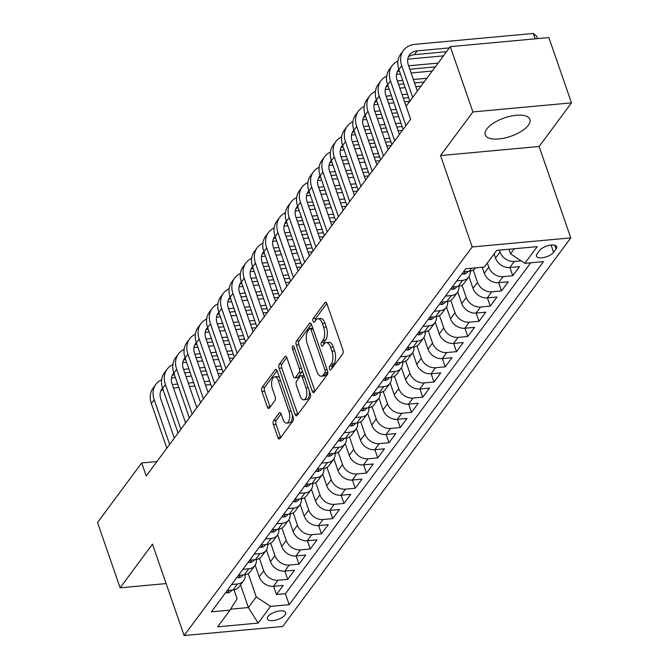 <?xml version="1.0" encoding="UTF-8"?>
<svg xmlns="http://www.w3.org/2000/svg" width="669" height="669" viewBox="0 0 669 669"><rect width="100%" height="100%" fill="white"/><g stroke="black" fill="none" stroke-linecap="round" stroke-linejoin="round"><path stroke-width="1" d="M329.549 368.995A2.082 0.978 -95.3 0 0 330.519 370.024A2.082 0.978 -95.3 0 0 330.946 369.748L342.679 353.918A2.977 1.397 -95.3 0 0 342.896 349.862L326.924 303.726A2.977 1.397 -95.3 0 0 325.544 302.254A2.977 1.397 -95.3 0 0 324.933 302.656L313.201 318.486A2.082 0.978 -95.3 0 0 313.042 321.321A2.082 0.978 -95.3 0 0 314.012 322.349A2.082 0.978 -95.3 0 0 314.438 322.073L315.96 320.025A9.517 4.466 -95.3 0 1 317.926 318.745A9.517 4.466 -95.3 0 1 322.333 323.462L323.662 327.3A9.517 4.466 -95.3 0 1 322.968 340.27L321.454 342.319A2.082 0.978 -95.3 0 0 321.296 345.162A2.082 0.978 -95.3 0 0 322.266 346.191A2.082 0.978 -95.3 0 0 322.692 345.906L324.214 343.858A9.517 4.466 -95.3 0 1 326.179 342.587A9.517 4.466 -95.3 0 1 330.586 347.295L331.916 351.141A9.517 4.466 -95.3 0 1 331.222 364.112L329.708 366.16A2.082 0.978 -95.3 0 0 329.549 368.995M528.343 125.212A23.632 9.7 160.9 0 0 529.898 119.391A23.632 9.7 160.9 0 0 510.464 116.222A23.632 9.7 160.9 0 0 486.781 129.033A23.632 9.7 160.9 0 0 485.226 134.854A23.632 9.7 160.9 0 0 504.652 138.023A23.632 9.7 160.9 0 0 528.343 125.212M285.044 614.953A9.7 3.981 160.9 0 0 285.68 612.561A9.7 3.981 160.9 0 0 277.71 611.265A9.7 3.981 160.9 0 0 267.993 616.525A9.7 3.981 160.9 0 0 267.357 618.909A9.7 3.981 160.9 0 0 275.327 620.213A9.7 3.981 160.9 0 0 285.044 614.953M273.629 420.55A2.977 1.397 -95.3 0 0 273.412 424.606L277.894 437.543A2.977 1.397 -95.3 0 0 279.274 439.015A2.977 1.397 -95.3 0 0 279.893 438.621L292.922 421.035A2.977 1.397 -95.3 0 0 293.139 416.988L277.167 370.852A2.977 1.397 -95.3 0 0 275.787 369.38A2.977 1.397 -95.3 0 0 275.176 369.781L262.139 387.359A2.977 1.397 -95.3 0 0 261.922 391.415L267.332 407.045A2.977 1.397 -95.3 0 0 268.712 408.516A2.977 1.397 -95.3 0 0 269.331 408.123L274.909 400.597A2.977 1.397 -95.3 0 0 275.126 396.541L272.442 388.789A7.953 3.738 -95.3 0 1 274.666 376.881A7.953 3.738 -95.3 0 1 278.346 380.82L288.866 411.192A7.953 3.738 -95.3 0 1 286.641 423.101A7.953 3.738 -95.3 0 1 282.954 419.162L281.206 414.103A2.977 1.397 -95.3 0 0 279.826 412.631A2.977 1.397 -95.3 0 0 279.207 413.024L273.629 420.55L276.297 420.308A2.977 1.397 -95.3 0 0 276.08 424.355L280.562 437.3A2.977 1.397 -95.3 0 0 280.662 437.576M152.482 544.165L120.127 587.8L97.523 522.531L141.686 462.948L146.21 476.002L410.649 119.283L406.133 106.22L450.296 46.646L472.899 111.924L440.545 155.559L472.197 246.953L184.126 635.55L152.482 544.165M312.247 391.206A2.977 1.397 -95.3 0 0 313.627 392.678A2.977 1.397 -95.3 0 0 314.238 392.285L327.275 374.699A2.977 1.397 -95.3 0 0 327.492 370.643L311.52 324.515A2.977 1.397 -95.3 0 0 310.14 323.043A2.977 1.397 -95.3 0 0 309.521 323.436L296.492 341.023A2.977 1.397 -95.3 0 0 296.275 345.079L312.247 391.206L314.915 390.964A2.977 1.397 -95.3 0 0 315.015 391.231M310.098 397.871L297.061 415.449A2.977 1.397 -95.3 0 1 296.451 415.85A2.977 1.397 -95.3 0 1 295.071 414.379L279.098 368.243A2.977 1.397 -95.3 0 1 279.316 364.195L284.894 356.669A2.977 1.397 -95.3 0 1 285.504 356.268A2.977 1.397 -95.3 0 1 286.884 357.739L293.365 376.446A2.977 1.397 -95.3 0 0 294.745 377.918A2.977 1.397 -95.3 0 0 295.355 377.525L299.06 372.533A2.977 1.397 -95.3 0 0 299.277 368.477L292.529 349.001A2.082 0.978 -95.3 0 1 293.114 345.881A2.082 0.978 -95.3 0 1 294.076 346.91L310.316 393.815A2.977 1.397 -95.3 0 1 310.098 397.871M273.621 586.303L276.464 594.524L283.221 585.417L273.496 586.312L277.995 580.24A12.117 9.475 -143.5 0 1 263.72 570.774L259.447 558.423M284.869 571.117L287.72 579.346L294.469 570.239L284.743 571.134L289.251 565.062A12.117 9.475 -143.5 0 1 274.976 555.596L270.694 543.245M296.124 555.939L298.976 564.168L305.725 555.061L295.999 555.956L300.498 549.885A12.117 9.475 -143.5 0 1 286.223 540.418L281.95 528.067M307.38 540.761L310.224 548.99L316.981 539.875L307.255 540.769L311.754 534.698A12.117 9.475 -143.5 0 1 297.479 525.24L293.206 512.889M318.628 525.583L321.48 533.803L328.228 524.697L318.503 525.591L323.01 519.52A12.117 9.475 -143.5 0 1 308.735 510.054L304.454 497.703M329.884 510.405L332.727 518.626L339.484 509.519L329.758 510.414L334.257 504.342A12.117 9.475 -143.5 0 1 319.983 494.876L315.709 482.525M341.131 495.219L343.983 503.448L350.732 494.341L341.014 495.236L345.513 489.164A12.117 9.475 -143.5 0 1 331.239 479.698L326.957 467.347M352.387 480.041L355.239 488.27L361.988 479.163L352.262 480.058L356.761 473.978A12.117 9.475 -143.5 0 1 342.495 464.52L338.213 452.169M363.643 464.863L366.487 473.092L373.243 463.977L363.518 464.871L368.017 458.8A12.117 9.475 -143.5 0 1 353.742 449.334L349.469 436.982M374.891 449.685L377.742 457.905L384.491 448.799L374.765 449.693L379.273 443.622A12.117 9.475 -143.5 0 1 364.998 434.156L360.716 421.805M386.147 434.507L388.998 442.727L395.747 433.621L386.021 434.516L390.52 428.444A12.117 9.475 -143.5 0 1 376.246 418.978L371.972 406.627M397.403 419.321L400.246 427.55L407.003 418.443L397.277 419.338L401.776 413.266A12.117 9.475 -143.5 0 1 387.502 403.8L383.228 391.449M408.65 404.143L411.502 412.372L418.25 403.265L408.525 404.151L413.032 398.08A12.117 9.475 -143.5 0 1 398.757 388.622L394.476 376.271M419.906 388.965L422.749 397.185L429.506 388.079L419.781 388.973L424.28 382.902A12.117 9.475 -143.5 0 1 410.005 373.436L405.732 361.084M431.154 373.787L434.005 382.007L440.754 372.901L431.037 373.795L435.536 367.724A12.117 9.475 -143.5 0 1 421.261 358.258L416.979 345.906M442.41 358.601L445.261 366.829L452.01 357.723L442.284 358.617L446.783 352.546A12.117 9.475 -143.5 0 1 432.517 343.08L428.235 330.729M453.666 343.423L456.509 351.651L463.266 342.545L453.54 343.44L458.039 337.368A12.117 9.475 -143.5 0 1 443.764 327.902L439.491 315.551M464.913 328.245L467.765 336.474L474.513 327.358L464.788 328.253L469.295 322.182A12.117 9.475 -143.5 0 1 455.02 312.724L450.739 300.373M476.169 313.067L479.021 321.287L485.769 312.18L476.044 313.075L480.543 307.004A12.117 9.475 -143.5 0 1 466.268 297.538L461.995 285.186M487.425 297.889L490.268 306.109L497.025 297.003L487.3 297.897L491.799 291.826A12.117 9.475 -143.5 0 1 477.524 282.36L473.251 270.008M498.673 282.703L501.524 290.931L508.273 281.825L498.547 282.719L503.046 276.648A12.117 9.475 -143.5 0 1 488.78 267.182L487.341 263.026M509.929 267.525L512.772 275.753L519.529 266.647L509.803 267.541A12.117 9.475 -143.5 0 1 495.528 258.075L494.09 253.919M273.496 586.312A12.117 9.475 36.5 0 1 259.221 576.845L255.165 565.129M284.743 571.134A12.117 9.475 36.5 0 1 270.477 561.667L266.421 549.951M295.999 555.956A12.117 9.475 36.5 0 1 281.724 546.489L277.668 534.774M307.255 540.769A12.117 9.475 36.5 0 1 292.98 531.311L288.924 519.596M318.503 525.591A12.117 9.475 36.5 0 1 304.228 516.125L300.172 504.418M329.758 510.414A12.117 9.475 36.5 0 1 315.484 500.947L311.428 489.231M341.014 495.236A12.117 9.475 36.5 0 1 326.74 485.769L322.684 474.053M352.262 480.058A12.117 9.475 36.5 0 1 337.987 470.591L333.931 458.875M363.518 464.871A12.117 9.475 36.5 0 1 349.243 455.413L345.187 443.698M374.765 449.693A12.117 9.475 36.5 0 1 360.499 440.227L356.443 428.52M386.021 434.516A12.117 9.475 36.5 0 1 371.747 425.049L367.691 413.333M397.277 419.338A12.117 9.475 36.5 0 1 383.002 409.871L378.947 398.155M408.525 404.151A12.117 9.475 36.5 0 1 394.25 394.693L390.194 382.977M419.781 388.973A12.117 9.475 36.5 0 1 405.506 379.515L401.45 367.799M431.037 373.795A12.117 9.475 36.5 0 1 416.762 364.329L412.706 352.622M442.284 358.617A12.117 9.475 36.5 0 1 428.009 349.151L423.954 337.435M453.54 343.44A12.117 9.475 36.5 0 1 439.265 333.973L435.21 322.257M464.788 328.253A12.117 9.475 36.5 0 1 450.521 318.795L446.457 307.079M476.044 313.075A12.117 9.475 36.5 0 1 461.769 303.609L457.713 291.901M487.3 297.897A12.117 9.475 36.5 0 1 473.025 288.431L468.969 276.715M498.547 282.719A12.117 9.475 36.5 0 1 484.272 273.253L482.198 267.249M539.565 250.515L537.09 253.852A9.391 3.855 160.9 0 0 536.471 256.168A9.391 3.855 160.9 0 0 544.19 257.423A9.391 3.855 160.9 0 0 553.606 252.338L556.081 248.993A9.391 3.855 160.9 0 0 556.7 246.685A9.391 3.855 160.9 0 0 548.973 245.423A9.391 3.855 160.9 0 0 539.565 250.515M472.197 246.953L570.774 237.888L282.703 626.485L184.126 635.55M276.464 594.524L285.395 593.704L289.192 604.667L543.504 261.612L524.856 263.327L510.581 253.86L508.975 249.228M289.192 604.667L270.544 606.39L258.159 623.082L217.668 626.811L230.044 610.111L211.396 611.826L465.708 268.762L484.356 267.048L496.733 250.348L537.232 246.627L524.856 263.327M521.109 260.843L514.302 261.462A12.117 9.475 -143.5 0 1 500.027 252.004L499.375 250.106M475.559 267.859L475.425 268.035A12.117 9.475 -143.5 0 1 469.304 271.263L463.458 271.798M227.151 590.576L232.996 590.033A12.117 9.475 36.5 0 0 239.117 586.813L243.616 580.734A12.117 9.475 -143.5 0 1 237.495 583.962L231.65 584.505M238.398 575.39L244.252 574.855A12.117 9.475 36.5 0 0 250.373 571.627L254.872 565.556A12.117 9.475 -143.5 0 1 248.751 568.784L242.897 569.319M249.654 560.212L255.499 559.677A12.117 9.475 36.5 0 0 261.621 556.449L266.128 550.378A12.117 9.475 -143.5 0 1 260.007 553.606L254.153 554.141M260.902 545.034L266.755 544.499A12.117 9.475 36.5 0 0 272.877 541.271L277.376 535.2A12.117 9.475 -143.5 0 1 271.254 538.428L265.409 538.963M272.158 529.856L278.011 529.313A12.117 9.475 36.5 0 0 284.133 526.093L288.632 520.022A12.117 9.475 -143.5 0 1 282.51 523.242L276.657 523.785M283.413 514.678L289.259 514.135A12.117 9.475 36.5 0 0 295.38 510.907L299.879 504.836A12.117 9.475 -143.5 0 1 293.766 508.064L287.913 508.607M294.661 499.492L300.515 498.957A12.117 9.475 36.5 0 0 306.636 495.729L311.135 489.658A12.117 9.475 -143.5 0 1 305.014 492.886L299.168 493.421M305.917 484.314L311.771 483.779A12.117 9.475 36.5 0 0 317.884 480.551L322.391 474.48A12.117 9.475 -143.5 0 1 316.27 477.708L310.416 478.243M317.173 469.136L323.018 468.601A12.117 9.475 36.5 0 0 329.14 465.373L333.639 459.302A12.117 9.475 -143.5 0 1 327.517 462.53L321.672 463.065M328.42 453.958L334.274 453.415A12.117 9.475 36.5 0 0 340.396 450.195L344.895 444.124A12.117 9.475 -143.5 0 1 338.773 447.344L332.919 447.887M339.676 438.78L345.522 438.237A12.117 9.475 36.5 0 0 351.643 435.009L356.151 428.938A12.117 9.475 -143.5 0 1 350.029 432.166L344.175 432.701M350.924 423.594L356.778 423.059A12.117 9.475 36.5 0 0 362.899 419.831L367.398 413.76A12.117 9.475 -143.5 0 1 361.277 416.988L355.431 417.523M362.18 408.416L368.034 407.881A12.117 9.475 36.5 0 0 374.155 404.653L378.654 398.582A12.117 9.475 -143.5 0 1 372.533 401.81L366.679 402.345M373.436 393.238L379.281 392.703A12.117 9.475 36.5 0 0 385.403 389.475L389.902 383.404A12.117 9.475 -143.5 0 1 383.789 386.623L377.935 387.167M384.683 378.06L390.537 377.517A12.117 9.475 36.5 0 0 396.658 374.297L401.157 368.218A12.117 9.475 -143.5 0 1 395.036 371.446L389.191 371.989M395.939 362.874L401.793 362.339A12.117 9.475 36.5 0 0 407.906 359.111L412.413 353.04A12.117 9.475 -143.5 0 1 406.292 356.268L400.438 356.803M407.195 347.696L413.041 347.161A12.117 9.475 36.5 0 0 419.162 343.933L423.661 337.862A12.117 9.475 -143.5 0 1 417.54 341.09L411.694 341.625M418.443 332.518L424.297 331.983A12.117 9.475 36.5 0 0 430.418 328.755L434.917 322.684A12.117 9.475 -143.5 0 1 428.796 325.912L422.942 326.447M429.699 317.34L435.544 316.805A12.117 9.475 36.5 0 0 441.665 313.577L446.173 307.506A12.117 9.475 -143.5 0 1 440.051 310.725L434.198 311.269M440.946 302.162L446.8 301.619A12.117 9.475 36.5 0 0 452.921 298.399L457.42 292.32A12.117 9.475 -143.5 0 1 451.299 295.547L445.454 296.091M452.202 286.976L458.056 286.441A12.117 9.475 36.5 0 0 464.169 283.213L468.676 277.142A12.117 9.475 -143.5 0 1 462.555 280.37L456.701 280.905M512.772 275.753L503.046 276.648M501.524 290.931L491.799 291.826M490.268 306.109L480.543 307.004M479.021 321.287L469.295 322.182M467.765 336.474L458.039 337.368M456.509 351.651L446.783 352.546M445.261 366.829L435.536 367.724M434.005 382.007L424.28 382.902M422.749 397.185L413.032 398.08M411.502 412.372L401.776 413.266M400.246 427.55L390.52 428.444M388.998 442.727L379.273 443.622M377.742 457.905L368.017 458.8M366.487 473.092L356.761 473.978M355.239 488.27L345.513 489.164M343.983 503.448L334.257 504.342M332.727 518.626L323.01 519.52M321.48 533.803L311.754 534.698M310.224 548.99L300.498 549.885M298.976 564.168L289.251 565.062M287.72 579.346L277.995 580.24M285.395 593.704L530.701 262.783M240.539 584.89L248.391 607.544L256.269 596.924L248.191 573.601M510.581 253.86L514.386 248.726M440.545 155.559L539.122 146.494L571.477 102.859L472.899 111.924M571.477 102.859L548.873 37.581L450.296 46.646M120.127 587.8L166.129 583.577M539.122 146.494L570.774 237.888M156.931 461.543L141.686 462.948M230.613 609.183L248.391 607.544L258.159 623.082M234.033 589.891L237.085 598.688L230.044 610.111M470.115 271.154A12.117 9.475 -143.5 0 1 468.676 277.142M458.859 286.332A12.117 9.475 -143.5 0 1 457.42 292.32M447.611 301.518A12.117 9.475 -143.5 0 1 446.173 307.506M436.355 316.696A12.117 9.475 -143.5 0 1 434.917 322.684M425.108 331.874A12.117 9.475 -143.5 0 1 423.661 337.862M413.852 347.052A12.117 9.475 -143.5 0 1 412.413 353.04M402.596 362.23A12.117 9.475 -143.5 0 1 401.157 368.218M391.348 377.416A12.117 9.475 -143.5 0 1 389.902 383.404M380.092 392.594A12.117 9.475 -143.5 0 1 378.654 398.582M368.836 407.772A12.117 9.475 -143.5 0 1 367.398 413.76M357.589 422.95A12.117 9.475 -143.5 0 1 356.151 428.938M346.333 438.128A12.117 9.475 -143.5 0 1 344.895 444.124M335.085 453.314A12.117 9.475 -143.5 0 1 333.639 459.302M323.829 468.492A12.117 9.475 -143.5 0 1 322.391 474.48M312.574 483.67A12.117 9.475 -143.5 0 1 311.135 489.658M301.326 498.848A12.117 9.475 -143.5 0 1 299.879 504.836M290.07 514.035A12.117 9.475 -143.5 0 1 288.632 520.022M278.822 529.212A12.117 9.475 -143.5 0 1 277.376 535.2M267.567 544.39A12.117 9.475 -143.5 0 1 266.128 550.378M256.311 559.568A12.117 9.475 -143.5 0 1 254.872 565.556M245.063 574.746A12.117 9.475 -143.5 0 1 243.616 580.734M256.269 596.924L270.544 606.39M161.497 570.197A23.632 9.7 160.9 0 0 161.706 571.276A23.632 9.7 160.9 0 0 162.207 572.246M332.075 368.218A2.082 0.978 -95.3 0 1 332.368 365.91L333.89 363.861A9.517 4.466 -95.3 0 0 334.584 350.891L331.916 351.141M326.179 342.587L328.847 342.336A9.517 4.466 -95.3 0 1 333.254 347.052L334.584 350.891M317.926 318.745L320.593 318.503A9.517 4.466 -95.3 0 1 325 323.211L326.33 327.057A9.517 4.466 -95.3 0 1 325.636 340.028L324.114 342.076A2.082 0.978 -95.3 0 0 323.821 344.384M326.823 303.458L315.86 318.243A2.082 0.978 -95.3 0 0 315.567 320.551M311.411 324.239L299.152 340.78A2.977 1.397 -95.3 0 0 298.934 344.828L314.915 390.964M324.816 372.75A2.082 0.978 -95.3 0 0 324.967 369.915L310.943 329.416A2.082 0.978 -95.3 0 0 309.981 328.387A2.082 0.978 -95.3 0 0 309.555 328.663L307.949 330.829A9.517 4.466 -95.3 0 0 307.255 343.799L316.838 371.479A9.517 4.466 -95.3 0 0 321.245 376.187A9.517 4.466 -95.3 0 0 323.219 374.908L324.816 372.75L327.484 372.508A2.082 0.978 -95.3 0 0 327.76 371.847M312.774 328.153A2.082 0.978 -95.3 0 0 312.649 328.144L309.981 328.387M321.245 376.187L323.913 375.945A9.517 4.466 -95.3 0 0 325.878 374.665L323.219 374.908M327.484 372.508L325.878 374.665M286.784 357.472L281.983 363.944A2.977 1.397 -95.3 0 0 281.766 368L297.738 414.136A2.977 1.397 -95.3 0 0 297.839 414.404M294.745 377.918L297.404 377.676A2.977 1.397 -95.3 0 0 298.023 377.274L301.719 372.282A2.977 1.397 -95.3 0 0 302.237 370.492M300.088 395.864A7.953 3.738 -95.3 0 0 303.768 399.803A7.953 3.738 -95.3 0 0 305.992 387.895L302.288 377.191A2.977 1.397 -95.3 0 0 300.916 375.719A2.977 1.397 -95.3 0 0 300.297 376.12L296.601 381.113A2.977 1.397 -95.3 0 0 296.384 385.16L300.088 395.864M303.768 399.803L306.435 399.552A7.953 3.738 -95.3 0 0 309.421 391.223M303.994 375.568A2.977 1.397 -95.3 0 0 303.575 375.476L300.916 375.719M281.097 413.827L276.297 420.308M286.641 423.101L289.301 422.85A7.953 3.738 -95.3 0 0 292.286 414.521M279.6 377.876A7.953 3.738 -95.3 0 0 277.326 376.639L274.666 376.881M277.058 370.584L264.807 387.117A2.977 1.397 -95.3 0 0 264.589 391.173L270 406.802A2.977 1.397 -95.3 0 0 270.1 407.07M535.217 38.835L533.36 33.45L414.931 44.338A22.729 17.77 36.5 0 0 403.457 50.392A22.729 17.77 36.5 0 0 401.726 65.763L412.681 97.381M403.457 50.392L400.639 54.181A22.729 17.77 36.5 0 0 398.916 69.559L409.871 101.178M417.364 91.068L408.391 65.144A15.153 11.841 -143.5 0 1 409.537 54.9A15.153 11.841 -143.5 0 1 417.188 50.869L449.359 47.909M408.374 56.982A15.153 11.841 -143.5 0 1 414.379 54.666L446.541 51.705M533.36 33.45L536.655 36.226L537.483 38.626M462.011 273.755L463.709 274.165A8.028 6.28 36.5 0 0 467.631 272.04L468.124 271.371M397.938 60.996A22.729 17.77 36.5 0 0 392.201 65.57A22.729 17.77 36.5 0 0 390.479 80.941L405.949 125.621M392.201 65.57L389.391 69.367A22.729 17.77 36.5 0 0 387.66 84.737L403.139 129.418M410.632 119.299L397.135 80.33A15.153 11.841 -143.5 0 1 398.289 70.078A15.153 11.841 -143.5 0 1 398.858 69.384M397.127 72.16A15.153 11.841 -143.5 0 1 399.351 70.805M409.804 69.225L435.293 66.883M408.617 65.805L438.103 63.087M443.463 55.861L407.781 59.14M450.755 288.933L452.453 289.343A8.028 6.28 36.5 0 0 456.375 287.227L456.877 286.549M386.682 76.182A22.729 17.77 36.5 0 0 380.945 80.748A22.729 17.77 36.5 0 0 379.223 96.119L394.693 140.799M380.945 80.748L378.136 84.545A22.729 17.77 36.5 0 0 376.413 99.915L391.883 144.596M399.385 134.477L385.888 95.508A15.153 11.841 -143.5 0 1 387.033 85.256A15.153 11.841 -143.5 0 1 387.602 84.562M385.871 87.338A15.153 11.841 -143.5 0 1 388.095 85.983M398.548 84.411L403.892 83.918M414.554 82.939L424.037 82.061M397.361 80.982L402.705 80.489M413.367 79.511L426.855 78.273M432.207 71.039L411.101 72.98M400.447 73.958L396.525 74.326M439.5 304.111L441.197 304.529A8.028 6.28 36.5 0 0 445.119 302.405L445.621 301.727M375.434 91.36A22.729 17.77 36.5 0 0 369.698 95.926A22.729 17.77 36.5 0 0 367.975 111.297L383.446 155.977M369.698 95.926L366.88 99.723A22.729 17.77 36.5 0 0 365.157 115.093L380.628 159.774M388.129 149.664L374.632 110.686A15.153 11.841 -143.5 0 1 375.786 100.442A15.153 11.841 -143.5 0 1 376.354 99.74M374.623 102.516A15.153 11.841 -143.5 0 1 376.848 101.161M387.301 99.589L392.636 99.096M403.298 98.117L408.634 97.624M386.113 96.16L391.449 95.667M402.111 94.689L407.446 94.195M420.96 86.217L415.85 86.694M405.188 87.672L399.853 88.157M389.191 89.144L385.277 89.504M428.252 319.289L429.95 319.707A8.028 6.28 36.5 0 0 433.872 317.583L434.365 316.905M364.179 106.538A22.729 17.77 36.5 0 0 358.442 111.104A22.729 17.77 36.5 0 0 356.719 126.483L372.19 171.155M358.442 111.104L355.632 114.901A22.729 17.77 36.5 0 0 353.909 130.271L369.38 174.952M376.873 164.842L363.376 125.864A15.153 11.841 -143.5 0 1 364.53 115.62A15.153 11.841 -143.5 0 1 365.098 114.926M363.367 117.694A15.153 11.841 -143.5 0 1 365.592 116.347M376.045 114.767L381.389 114.274M392.042 113.295L397.386 112.802M374.857 111.338L380.201 110.845M390.855 109.867L396.199 109.382M409.704 101.404L404.594 101.872M393.941 102.85L388.597 103.344M377.935 104.322L374.021 104.682M416.996 334.475L418.694 334.885A8.028 6.28 36.5 0 0 422.616 332.761L423.117 332.092M352.923 121.716A22.729 17.77 36.5 0 0 347.194 126.29A22.729 17.77 36.5 0 0 345.463 141.661L360.942 186.342M347.194 126.29L344.376 130.079A22.729 17.77 36.5 0 0 342.653 145.457L358.124 190.13M365.625 180.02L352.128 141.05A15.153 11.841 -143.5 0 1 353.274 130.798A15.153 11.841 -143.5 0 1 353.851 130.104M352.111 132.88A15.153 11.841 -143.5 0 1 354.336 131.525M364.789 129.945L370.133 129.46M380.795 128.473L386.13 127.988M396.792 127.001L402.128 126.516M363.61 126.516L368.945 126.031M379.607 125.044L384.943 124.559M395.605 123.581L400.948 123.088M398.682 116.557L393.347 117.05M382.685 118.028L377.341 118.522M366.687 119.5L362.774 119.86M405.74 349.653L407.438 350.063A8.028 6.28 36.5 0 0 411.36 347.939L411.861 347.27M341.675 136.894A22.729 17.77 36.5 0 0 335.938 141.468A22.729 17.77 36.5 0 0 334.216 156.839L349.686 201.52M335.938 141.468L333.129 145.265A22.729 17.77 36.5 0 0 331.398 160.635L346.868 205.316M354.369 195.197L340.872 156.228A15.153 11.841 -143.5 0 1 342.026 145.976A15.153 11.841 -143.5 0 1 342.595 145.282M340.864 148.058A15.153 11.841 -143.5 0 1 343.088 146.703M353.541 145.123L358.877 144.638M369.539 143.659L374.883 143.166M385.536 142.188L390.88 141.694M352.354 141.703L357.689 141.209M368.351 140.231L373.695 139.737M384.349 138.759L389.692 138.266M402.437 130.355L398.088 130.756M387.435 131.734L382.091 132.228M371.429 133.206L366.094 133.7M355.431 134.678L351.518 135.038M394.493 364.831L396.19 365.249A8.028 6.28 36.5 0 0 400.112 363.125L400.606 362.447M330.419 152.08A22.729 17.77 36.5 0 0 324.682 156.646A22.729 17.77 36.5 0 0 322.96 172.017L338.43 216.697M324.682 156.646L321.873 160.443A22.729 17.77 36.5 0 0 320.15 175.813L335.621 220.494M343.113 210.375L329.625 171.406A15.153 11.841 -143.5 0 1 330.77 161.162A15.153 11.841 -143.5 0 1 331.339 160.46M329.608 163.236A15.153 11.841 -143.5 0 1 331.832 161.881M342.285 160.309L347.629 159.816M358.283 158.837L363.627 158.344M374.289 157.366L379.624 156.872M341.098 156.881L346.442 156.387M357.104 155.409L362.439 154.915M373.101 153.937L378.437 153.444M391.181 145.541L386.841 145.934M376.179 146.921L370.843 147.406M360.181 148.393L354.838 148.878M344.175 149.864L340.262 150.224M383.237 380.009L384.934 380.427A8.028 6.28 36.5 0 0 388.856 378.303L389.358 377.625M319.172 167.258A22.729 17.77 36.5 0 0 313.435 171.824A22.729 17.77 36.5 0 0 311.712 187.195L327.183 231.875M313.435 171.824L310.617 175.621A22.729 17.77 36.5 0 0 308.894 190.991L324.365 235.672M331.866 225.562L318.369 186.584A15.153 11.841 -143.5 0 1 319.523 176.34A15.153 11.841 -143.5 0 1 320.091 175.638M318.36 178.414A15.153 11.841 -143.5 0 1 320.576 177.059M331.038 175.487L336.373 174.994M347.035 174.015L352.371 173.522M363.033 172.543L368.376 172.05M329.85 172.058L335.186 171.565M345.848 170.587L351.183 170.093M361.845 169.115L367.189 168.621M379.933 160.719L375.585 161.12M364.923 162.099L359.588 162.592M348.925 163.571L343.59 164.064M332.928 165.042L329.014 165.402M371.989 395.187L373.687 395.605A8.028 6.28 36.5 0 0 377.609 393.481L378.102 392.812M307.916 182.436A22.729 17.77 36.5 0 0 302.179 187.002A22.729 17.77 36.5 0 0 300.456 202.381L315.927 247.062M302.179 187.002L299.369 190.799A22.729 17.77 36.5 0 0 297.638 206.169L313.117 250.85M320.61 240.74L307.113 201.762A15.153 11.841 -143.5 0 1 308.267 191.518A15.153 11.841 -143.5 0 1 308.835 190.824M307.104 193.6A15.153 11.841 -143.5 0 1 309.329 192.246M319.782 190.665L325.117 190.172M335.779 189.193L341.123 188.7M351.777 187.721L357.121 187.236M318.595 187.236L323.938 186.751M334.592 185.765L339.936 185.28M350.598 184.293L355.933 183.808M368.678 175.897L364.337 176.298M353.675 177.277L348.332 177.77M337.669 178.748L332.334 179.242M321.672 180.22L317.758 180.58M360.733 410.373L362.431 410.783A8.028 6.28 36.5 0 0 366.353 408.659L366.855 407.99M296.66 197.614A22.729 17.77 36.5 0 0 290.931 202.189A22.729 17.77 36.5 0 0 289.2 217.559L304.671 262.24M290.931 202.189L288.113 205.985A22.729 17.77 36.5 0 0 286.391 221.355L301.861 266.036M309.362 255.918L295.865 216.948A15.153 11.841 -143.5 0 1 297.011 206.696A15.153 11.841 -143.5 0 1 297.58 206.002M295.849 208.778A15.153 11.841 -143.5 0 1 298.073 207.423M308.526 205.843L313.87 205.358M324.532 204.371L329.867 203.886M340.529 202.899L345.865 202.414M307.339 202.414L312.682 201.929M323.344 200.951L328.68 200.457M339.342 199.479L344.677 198.986M357.422 191.075L353.081 191.476M342.419 192.455L337.084 192.948M326.422 193.926L321.078 194.42M310.424 195.398L306.511 195.758M349.477 425.551L351.175 425.961A8.028 6.28 36.5 0 0 355.097 423.837L355.599 423.168M285.412 212.792A22.729 17.77 36.5 0 0 279.675 217.366A22.729 17.77 36.5 0 0 277.953 232.737L293.423 277.418M279.675 217.366L276.866 221.163A22.729 17.77 36.5 0 0 275.135 236.533L290.605 281.214M298.106 271.096L284.609 232.126A15.153 11.841 -143.5 0 1 285.763 221.874A15.153 11.841 -143.5 0 1 286.332 221.18M284.601 223.956A15.153 11.841 -143.5 0 1 286.825 222.601M297.279 221.029L302.614 220.536M313.276 219.557L318.611 219.064M329.273 218.086L334.617 217.592M296.091 217.601L301.426 217.107M312.089 216.129L317.432 215.635M328.086 214.657L333.43 214.164M346.174 206.261L341.826 206.654M331.172 207.641L325.828 208.126M315.166 209.104L309.831 209.598M299.168 210.576L295.255 210.936M338.23 440.729L339.927 441.147A8.028 6.28 36.5 0 0 343.849 439.023L344.343 438.346M274.156 227.978A22.729 17.77 36.5 0 0 268.42 232.544A22.729 17.77 36.5 0 0 266.697 247.915L282.167 292.596M268.42 232.544L265.61 236.341A22.729 17.77 36.5 0 0 263.887 251.711L279.358 296.392M286.85 286.282L273.362 247.304A15.153 11.841 -143.5 0 1 274.507 237.06A15.153 11.841 -143.5 0 1 275.076 236.358M273.345 239.134A15.153 11.841 -143.5 0 1 275.569 237.779M286.023 236.207L291.366 235.714M302.02 234.735L307.364 234.242M318.026 233.264L323.361 232.77M284.835 232.779L290.179 232.285M300.833 231.307L306.176 230.813M316.838 229.835L322.174 229.342M334.918 221.439L330.578 221.84M319.916 222.819L314.572 223.304M303.918 224.291L298.575 224.776M287.913 225.762L283.999 226.122M326.974 455.907L328.671 456.325A8.028 6.28 36.5 0 0 332.593 454.201L333.095 453.523M262.9 243.156A22.729 17.77 36.5 0 0 257.172 247.722A22.729 17.77 36.5 0 0 255.441 263.093L270.92 307.773M257.172 247.722L254.354 251.519A22.729 17.77 36.5 0 0 252.631 266.889L268.102 311.57M275.603 301.46L262.106 262.482A15.153 11.841 -143.5 0 1 263.252 252.238A15.153 11.841 -143.5 0 1 263.829 251.544M262.089 254.312A15.153 11.841 -143.5 0 1 264.314 252.966M274.767 251.385L280.11 250.892M290.772 249.913L296.108 249.42M306.77 248.442L312.105 247.948M273.588 247.956L278.923 247.463M289.585 246.485L294.92 245.991M305.582 245.013L310.926 244.528M323.671 236.617L319.322 237.018M308.66 237.997L303.325 238.49M292.662 239.469L287.327 239.962M276.665 240.94L272.751 241.3M315.718 471.085L317.424 471.503A8.028 6.28 36.5 0 0 321.346 469.379L321.839 468.71M251.653 258.334A22.729 17.77 36.5 0 0 245.916 262.909A22.729 17.77 36.5 0 0 244.193 278.279L259.664 322.96M245.916 262.909L243.106 266.697A22.729 17.77 36.5 0 0 241.375 282.067L256.854 326.748M264.347 316.638L250.85 277.66A15.153 11.841 -143.5 0 1 252.004 267.416A15.153 11.841 -143.5 0 1 252.573 266.722M250.842 269.498A15.153 11.841 -143.5 0 1 253.066 268.144M263.519 266.563L268.854 266.07M279.517 265.091L284.86 264.598M295.514 263.619L300.858 263.134M262.332 263.134L267.667 262.649M278.329 261.663L283.673 261.178M294.327 260.191L299.67 259.706M312.415 251.795L308.066 252.196M297.412 253.175L292.069 253.668M281.406 254.646L276.071 255.14M265.409 256.118L261.495 256.478M304.47 486.271L306.168 486.681A8.028 6.28 36.5 0 0 310.09 484.557L310.592 483.888M240.397 273.512A22.729 17.77 36.5 0 0 234.66 278.087A22.729 17.77 36.5 0 0 232.937 293.457L248.408 338.138M234.66 278.087L231.85 281.883A22.729 17.77 36.5 0 0 230.128 297.253L245.598 341.934M253.091 331.816L239.602 292.846A15.153 11.841 -143.5 0 1 240.748 282.594A15.153 11.841 -143.5 0 1 241.317 281.9M239.586 284.676A15.153 11.841 -143.5 0 1 241.81 283.322M252.263 281.741L257.607 281.256M268.269 280.269L273.604 279.784M284.266 278.797L289.602 278.312M251.076 278.321L256.419 277.827M267.082 276.849L272.417 276.356M283.079 275.377L288.414 274.884M301.159 266.973L296.819 267.374M286.156 268.353L280.821 268.846M270.159 269.824L264.815 270.318M254.153 271.296L250.239 271.656M293.214 501.449L294.912 501.859A8.028 6.28 36.5 0 0 298.834 499.735L299.336 499.066M229.149 288.699A22.729 17.77 36.5 0 0 223.413 293.265A22.729 17.77 36.5 0 0 221.69 308.635L237.161 353.316M223.413 293.265L220.594 297.061A22.729 17.77 36.5 0 0 218.872 312.431L234.342 357.112M241.844 346.994L228.346 308.024A15.153 11.841 -143.5 0 1 229.5 297.772A15.153 11.841 -143.5 0 1 230.069 297.078M228.338 299.854A15.153 11.841 -143.5 0 1 230.562 298.499M241.016 296.927L246.351 296.434M257.013 295.455L262.348 294.962M273.011 293.984L278.354 293.49M239.828 293.499L245.163 293.005M255.826 292.027L261.161 291.533M271.823 290.555L277.167 290.062M289.911 282.159L285.563 282.552M274.9 283.539L269.565 284.024M258.903 285.011L253.568 285.496M242.906 286.474L238.992 286.834M281.967 516.627L283.664 517.045A8.028 6.28 36.5 0 0 287.586 514.921L288.08 514.244M217.893 303.877A22.729 17.77 36.5 0 0 212.157 308.442A22.729 17.77 36.5 0 0 210.434 323.813L225.905 368.494M212.157 308.442L209.347 312.239A22.729 17.77 36.5 0 0 207.624 327.609L223.095 372.29M230.588 362.18L217.091 323.202A15.153 11.841 -143.5 0 1 218.245 312.958A15.153 11.841 -143.5 0 1 218.813 312.256M217.082 315.032A15.153 11.841 -143.5 0 1 219.307 313.677M229.76 312.105L235.095 311.612M245.757 310.633L251.101 310.14M261.763 309.162L267.098 308.668M228.572 308.677L233.916 308.183M244.57 307.205L249.913 306.711M260.576 305.733L265.911 305.24M278.655 297.337L274.315 297.738M263.653 298.717L258.309 299.202M247.655 300.189L242.312 300.674M231.65 301.66L227.736 302.02M270.711 531.805L272.408 532.223A8.028 6.28 36.5 0 0 276.33 530.099L276.832 529.422M206.637 319.054A22.729 17.77 36.5 0 0 200.909 323.62A22.729 17.77 36.5 0 0 199.178 338.999L214.649 383.672M200.909 323.62L198.091 327.417A22.729 17.77 36.5 0 0 196.368 342.787L211.839 387.468M219.34 377.358L205.843 338.38A15.153 11.841 -143.5 0 1 206.989 328.136A15.153 11.841 -143.5 0 1 207.566 327.442M205.826 330.21A15.153 11.841 -143.5 0 1 208.051 328.864M218.504 327.283L223.847 326.79M234.51 325.811L239.845 325.318M250.507 324.34L255.842 323.846M217.316 323.855L222.66 323.361M233.322 322.383L238.657 321.898M249.32 320.911L254.655 320.426M267.408 312.515L263.059 312.916M252.397 313.895L247.062 314.388M236.4 315.367L231.056 315.86M220.402 316.838L216.488 317.198M259.455 546.991L261.153 547.401A8.028 6.28 36.5 0 0 265.075 545.277L265.576 544.608M195.39 334.232A22.729 17.77 36.5 0 0 189.653 338.807A22.729 17.77 36.5 0 0 187.93 354.177L203.401 398.858M189.653 338.807L186.843 342.595A22.729 17.77 36.5 0 0 185.112 357.974L200.583 402.646M208.084 392.536L194.587 353.558A15.153 11.841 -143.5 0 1 195.741 343.314A15.153 11.841 -143.5 0 1 196.31 342.62M194.579 345.396A15.153 11.841 -143.5 0 1 196.803 344.042M207.256 342.461L212.591 341.968M223.254 340.989L228.589 340.504M239.251 339.518L244.595 339.032M206.069 339.032L211.404 338.547M222.066 337.561L227.41 337.076M238.064 336.097L243.407 335.604M256.152 327.693L251.803 328.094M241.149 329.073L235.806 329.566M225.144 330.545L219.808 331.038M209.146 332.016L205.232 332.376M248.207 562.169L249.905 562.579A8.028 6.28 36.5 0 0 253.827 560.455L254.32 559.786M184.134 349.41A22.729 17.77 36.5 0 0 178.397 353.985A22.729 17.77 36.5 0 0 176.675 369.355L192.145 414.036M178.397 353.985L175.587 357.781A22.729 17.77 36.5 0 0 173.865 373.151L189.335 417.832M196.828 407.714L183.339 368.744A15.153 11.841 -143.5 0 1 184.485 358.492A15.153 11.841 -143.5 0 1 185.054 357.798M183.323 360.574A15.153 11.841 -143.5 0 1 185.547 359.22M196 357.639L201.344 357.154M211.998 356.167L217.341 355.682M228.004 354.704L233.339 354.21M194.813 354.219L200.156 353.725M210.81 352.747L216.154 352.254M226.816 351.275L232.151 350.782M244.896 342.871L240.556 343.272M229.893 344.251L224.55 344.744M213.896 345.722L208.552 346.216M197.89 347.194L193.977 347.554M236.951 577.347L238.649 577.765A8.028 6.28 36.5 0 0 242.571 575.641L243.073 574.964M172.878 364.597A22.729 17.77 36.5 0 0 167.15 369.163A22.729 17.77 36.5 0 0 165.419 384.533L180.898 429.214M167.15 369.163L164.331 372.959A22.729 17.77 36.5 0 0 162.609 388.329L178.079 433.01M185.581 422.892L172.084 383.922A15.153 11.841 -143.5 0 1 173.229 373.67A15.153 11.841 -143.5 0 1 173.806 372.976M172.067 375.752A15.153 11.841 -143.5 0 1 174.291 374.397M184.753 372.825L190.088 372.332M200.75 371.354L206.085 370.86M216.748 369.882L222.091 369.388M183.565 369.397L188.901 368.903M199.563 367.925L204.898 367.432M215.56 366.453L220.904 365.96M233.648 358.057L229.3 358.45M218.638 359.437L213.302 359.922M202.64 360.909L197.305 361.394M186.643 362.381L182.729 362.74M225.704 592.525L227.401 592.943A8.028 6.28 36.5 0 0 231.323 590.819L231.817 590.142M161.63 379.775A22.729 17.77 36.5 0 0 155.894 384.341A22.729 17.77 36.5 0 0 154.171 399.711L169.642 444.392M155.894 384.341L153.084 388.137A22.729 17.77 36.5 0 0 151.353 403.507L166.832 448.188M174.325 438.078L160.828 399.1A15.153 11.841 -143.5 0 1 161.982 388.856A15.153 11.841 -143.5 0 1 162.55 388.154M160.819 390.93A15.153 11.841 -143.5 0 1 163.044 389.575M173.497 388.003L178.832 387.51M189.494 386.531L194.838 386.038M205.492 385.06L210.835 384.566M172.309 384.575L177.645 384.081M188.307 383.103L193.65 382.609M204.313 381.631L209.648 381.138M222.392 373.235L218.044 373.637M207.39 374.615L202.046 375.108M191.384 376.087L186.049 376.572M175.387 377.559L171.473 377.918M259.221 576.845L263.72 570.774M270.477 561.667L274.976 555.596M281.724 546.489L286.223 540.418M292.98 531.311L297.479 525.24M304.228 516.125L308.735 510.054M315.484 500.947L319.983 494.876M326.74 485.769L331.239 479.698M337.987 470.591L342.495 464.52M349.243 455.413L353.742 449.334M360.499 440.227L364.998 434.156M371.747 425.049L376.246 418.978M383.002 409.871L387.502 403.8M394.25 394.693L398.757 388.622M405.506 379.515L410.005 373.436M416.762 364.329L421.261 358.258M428.009 349.151L432.517 343.08M439.265 333.973L443.764 327.902M450.521 318.795L455.02 312.724M461.769 303.609L466.268 297.538M473.025 288.431L477.524 282.36M484.272 273.253L488.78 267.182M495.528 258.075L500.027 252.004M469.304 271.263L471.553 268.227M232.996 590.033L237.495 583.962M244.252 574.855L248.751 568.784M255.499 559.677L260.007 553.606M266.755 544.499L271.254 538.428M278.011 529.313L282.51 523.242M289.259 514.135L293.766 508.064M300.515 498.957L305.014 492.886M311.771 483.779L316.27 477.708M323.018 468.601L327.517 462.53M334.274 453.415L338.773 447.344M345.522 438.237L350.029 432.166M356.778 423.059L361.277 416.988M368.034 407.881L372.533 401.81M379.281 392.703L383.789 386.623M390.537 377.517L395.036 371.446M401.793 362.339L406.292 356.268M413.041 347.161L417.54 341.09M424.297 331.983L428.796 325.912M435.544 316.805L440.051 310.725M446.8 301.619L451.299 295.547M458.056 286.441L462.555 280.37M509.803 267.541L514.302 261.462M554.785 245.247L556.081 248.993M551.089 245.071L553.606 252.338M333.89 363.861L331.222 364.112M333.254 347.052L330.586 347.295M324.114 342.076L321.454 342.319M325.636 340.028L322.968 340.27M326.33 327.057L323.662 327.3M325 323.211L322.333 323.462M315.86 318.243L313.201 318.486M326.221 302.539L324.933 302.656M332.368 365.91L329.708 366.16M298.934 344.828L296.275 345.079M299.152 340.78L296.492 341.023M310.817 323.319L309.521 323.436M327.166 369.714L324.967 369.915M313.142 329.215L310.943 329.416M297.738 414.136L295.071 414.379M281.766 368L279.098 368.243M281.983 363.944L279.316 364.195M286.19 356.552L284.894 356.669M298.023 377.274L295.355 377.525M301.719 372.282L299.06 372.533M301.468 368.276L299.277 368.477M294.728 348.8L292.529 349.001M308.192 387.694L305.992 387.895M304.487 376.99L302.288 377.191M280.503 412.907L279.207 413.024M291.065 410.983L288.866 411.192M280.545 380.619L278.346 380.82M270 406.802L267.332 407.045M264.589 391.173L261.922 391.415M264.807 387.117L262.139 387.359M276.464 369.656L275.176 369.781M280.562 437.3L277.894 437.543M276.08 424.355L273.412 424.606M401.726 65.763L398.916 69.559M417.188 50.869L414.379 54.666M465.473 271.614L463.6 274.139M390.479 80.941L387.66 84.737M454.226 286.792L452.344 289.326M379.223 96.119L376.413 99.915M442.97 301.97L441.097 304.504M367.975 111.297L365.157 115.093M431.714 317.156L429.841 319.682M356.719 126.483L353.909 130.271M420.467 332.334L418.593 334.86M345.463 141.661L342.653 145.457M409.211 347.512L407.337 350.038M334.216 156.839L331.398 160.635M397.955 362.69L396.081 365.224M322.96 172.017L320.15 175.813M386.707 377.868L384.834 380.402M311.712 187.195L308.894 190.991M375.451 393.054L373.578 395.58M300.456 202.381L297.638 206.169M364.204 408.232L362.322 410.758M289.2 217.559L286.391 221.355M352.948 423.41L351.074 425.936M277.953 232.737L275.135 236.533M341.692 438.588L339.819 441.122M266.697 247.915L263.887 251.711M330.444 453.774L328.571 456.3M255.441 263.093L252.631 266.889M319.188 468.952L317.315 471.478M244.193 278.279L241.375 282.067M307.941 484.13L306.059 486.656M232.937 293.457L230.128 297.253M296.685 499.308L294.812 501.842M221.69 308.635L218.872 312.431M285.429 514.486L283.556 517.02M210.434 323.813L207.624 327.609M274.181 529.672L272.308 532.198M199.178 338.999L196.368 342.787M262.925 544.85L261.052 547.376M187.93 354.177L185.112 357.974M251.669 560.028L249.796 562.554M176.675 369.355L173.865 373.151M240.422 575.206L238.549 577.74M165.419 384.533L162.609 388.329M229.166 590.384L227.293 592.918M154.171 399.711L151.353 403.507"/></g></svg>
